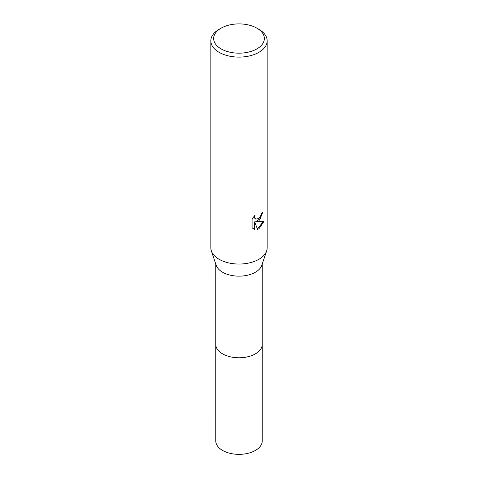 <?xml version="1.0" encoding="UTF-8"?>
<svg xmlns="http://www.w3.org/2000/svg" width="478" height="478" viewBox="0 0 478 478"><rect width="100%" height="100%" fill="white"/><g stroke="black" fill="none" stroke-linecap="round" stroke-linejoin="round"><path stroke-width="0.72" d="M262.237 344.035A23.243 13.42 180 0 1 262.243 344.363A23.237 13.414 180 0 1 255.431 353.845A23.237 13.414 180 0 1 230.109 356.755A23.237 13.414 180 0 1 215.763 344.363A23.243 13.42 180 0 1 215.763 344.035M262.237 344.13A23.237 13.414 180 0 1 255.431 353.851A23.237 13.414 180 0 1 229.918 356.713A23.237 13.414 180 0 1 215.763 344.13M256.925 28.184L258.915 29.337A28.16 16.258 180 0 1 267.16 40.833L267.16 247.789A28.16 16.258 180 0 1 266.646 250.884L261.807 265.29A23.237 13.414 180 0 1 255.431 272.221A23.237 13.414 180 0 1 232.2 275.561A23.237 13.414 180 0 1 216.193 265.29L211.354 250.884A28.16 16.258 180 0 1 210.84 247.789L210.84 40.833A28.16 16.258 180 0 1 219.085 29.337L221.075 28.184A25.346 14.633 180 0 1 256.925 28.184A25.346 14.633 180 0 1 256.925 48.881A25.346 14.633 180 0 1 221.075 48.881A25.346 14.633 180 0 1 221.075 28.184L219.085 29.337M266.646 250.884A28.16 16.258 180 0 1 258.915 259.285A28.16 16.258 180 0 1 230.76 263.336A28.16 16.258 180 0 1 211.354 250.884M254.672 229.404L252.097 227.892L252.097 218.822L255.061 215.154L254.66 216.952L254.947 218.249L255.754 219.109L258.915 218.524L260.952 215.273L261.245 213.385A28.16 16.258 0 0 0 262.96 211.963L258.915 220.956L256.214 221.971L263.934 221.481M267.16 40.833A28.16 16.258 180 0 1 258.915 52.329A28.16 16.258 180 0 1 228.221 55.854A28.16 16.258 180 0 1 210.84 40.833M263.928 221.481L258.915 228.783L257.588 229.338L254.666 222.055L254.666 229.404L254.165 229.111L254.165 221.756L254.666 222.055M262.422 212.447L260.361 218.595L255.712 221.684L256.214 221.971M255.754 219.109L254.439 217.956L254.206 216.038M253.059 228.699L254.165 229.111M257.433 228.938L263.27 221.643M215.757 344.363L215.763 440.943A23.237 13.414 180 0 0 222.569 450.431A23.237 13.414 180 0 0 247.891 453.335A23.237 13.414 180 0 0 262.237 440.943L262.243 344.363A23.243 13.42 180 0 1 247.891 356.761A23.243 13.42 180 0 1 222.569 353.851A23.243 13.42 180 0 1 215.757 344.363L215.763 264.023M262.237 344.363L262.237 264.023"/></g></svg>
